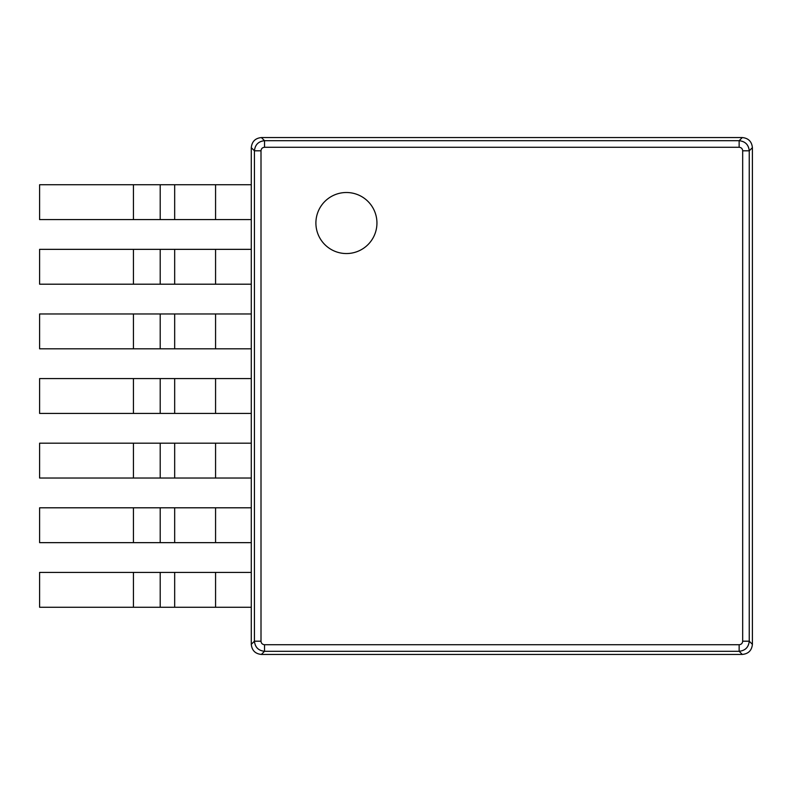 <?xml version="1.0" encoding="UTF-8"?>
<svg xmlns="http://www.w3.org/2000/svg" width="792" height="792" viewBox="0 0 792 792"><rect width="100%" height="100%" fill="white"/><g stroke="black" fill="none" stroke-linecap="round" stroke-linejoin="round"><path stroke-width="1.19" d="M251.282 147.659C251.915 141.55 255.281 138.184 261.39 137.56L742.302 137.56C748.41 138.184 751.776 141.55 752.4 147.659L752.4 644.341C751.776 650.45 748.41 653.816 742.302 654.439L261.39 654.439C255.281 653.816 251.915 650.45 251.282 644.341L251.282 147.659L254.44 150.807L254.44 641.193C255.073 647.282 258.44 650.648 264.538 651.291L261.39 654.439M742.302 654.439L739.144 651.291C745.242 650.648 748.608 647.282 749.242 641.193L749.242 150.807C748.608 144.718 745.242 141.352 739.144 140.709L264.538 140.709C258.44 141.352 255.073 144.718 254.44 150.807L261.004 150.807L261.004 641.193C261.212 643.342 262.39 644.52 264.538 644.728L739.144 644.728L739.144 651.291L264.538 651.291L264.538 644.728M346.421 253.549A30.522 30.522 0 0 0 376.942 223.027A30.522 30.522 0 0 0 346.421 192.505A30.522 30.522 0 0 0 315.899 223.027A30.522 30.522 0 0 0 346.421 253.549M174.676 607.256L174.676 572.408L251.282 572.408L251.282 607.256L39.6 607.256L39.6 572.408L160.202 572.408L160.202 607.256M174.676 572.408L160.202 572.408M626.482 137.56L636.659 137.56M679.902 137.56L690.079 137.56M626.482 654.439L636.659 654.439M679.902 654.439L690.079 654.439M174.676 542.649L174.676 507.801L251.282 507.801L251.282 542.649L39.6 542.649L39.6 507.801L160.202 507.801L160.202 542.649M174.676 507.801L160.202 507.801M174.676 478.031L174.676 443.183L251.282 443.183L251.282 478.031L39.6 478.031L39.6 443.183L160.202 443.183L160.202 478.031M174.676 443.183L160.202 443.183M174.676 413.424L174.676 378.576L251.282 378.576L251.282 413.424L39.6 413.424L39.6 378.576L160.202 378.576L160.202 413.424M174.676 378.576L160.202 378.576M174.676 348.817L174.676 313.969L251.282 313.969L251.282 348.817L39.6 348.817L39.6 313.969L160.202 313.969L160.202 348.817M174.676 313.969L160.202 313.969M174.676 284.199L174.676 249.351L251.282 249.351L251.282 284.199L39.6 284.199L39.6 249.351L160.202 249.351L160.202 284.199M174.676 249.351L160.202 249.351M174.676 219.592L174.676 184.744L251.282 184.744L251.282 219.592L39.6 219.592L39.6 184.744L160.202 184.744L160.202 219.592M174.676 184.744L160.202 184.744M742.302 137.56L739.144 140.709L739.144 147.272L264.538 147.272C262.39 147.48 261.212 148.658 261.004 150.807M261.39 137.56L264.538 140.709L264.538 147.272M752.4 644.341L749.242 641.193L742.678 641.193L742.678 150.807C742.47 148.658 741.292 147.48 739.144 147.272M739.144 644.728C741.302 644.52 742.48 643.342 742.678 641.193M261.004 641.193L254.44 641.193L251.282 644.341M742.678 150.807L749.242 150.807L752.4 147.659M215.572 607.256L215.572 572.408M133.442 572.408L133.442 607.256M215.572 542.649L215.572 507.801M133.442 507.801L133.442 542.649M215.572 478.031L215.572 443.183M133.442 443.183L133.442 478.031M215.572 413.424L215.572 378.576M133.442 378.576L133.442 413.424M215.572 348.817L215.572 313.969M133.442 313.969L133.442 348.817M215.572 284.199L215.572 249.351M133.442 249.351L133.442 284.199M215.572 219.592L215.572 184.744M133.442 184.744L133.442 219.592"/></g></svg>
